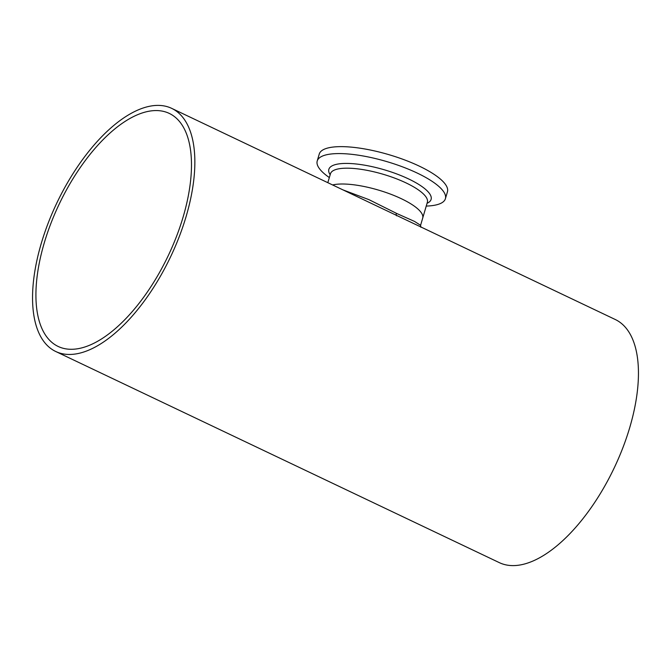 <?xml version="1.0" encoding="UTF-8"?>
<svg xmlns="http://www.w3.org/2000/svg" width="671" height="671" viewBox="0 0 671 671"><rect width="100%" height="100%" fill="white"/><g stroke="black" fill="none" stroke-linecap="round" stroke-linejoin="round"><path stroke-width="1.01" d="M44.236 242.994A129.092 60.331 -64.5 0 0 58.218 346.488A129.092 60.331 -64.5 0 0 183.166 216.859A129.092 60.331 -64.5 0 0 169.184 113.365A129.092 60.331 -64.5 0 0 44.236 242.994M342.998 189.901L368.958 199.656L397.039 213.63L414.561 221.438L420.583 225.305L420.91 227.284M417.387 225.313L171.583 108.316A134.686 62.948 -64.5 0 0 41.225 243.565A134.686 62.948 -64.5 0 0 55.819 351.537A134.686 62.948 -64.5 0 0 186.177 216.288A134.686 62.948 -64.5 0 0 171.583 108.316M327.825 182.68L330.451 173.781A50.51 14.41 16.4 0 1 406.081 182.923A50.51 14.41 16.4 0 1 427.352 202.298L422.696 218.125A50.51 14.41 16.4 0 0 401.426 198.75A50.51 14.41 16.4 0 0 332.598 184.953A50.51 14.41 16.4 0 1 401.426 198.75A50.51 14.41 16.4 0 1 422.696 218.125L420.583 225.305M55.819 351.537L499.417 562.684A134.686 62.948 -64.5 0 0 629.775 427.435A134.686 62.948 -64.5 0 0 615.181 319.463L417.379 225.305M329.335 177.563A66.815 19.065 16.4 0 1 317.215 160.99A66.815 19.065 16.4 0 1 417.261 173.084A66.815 19.065 16.4 0 1 445.401 198.717A66.815 19.065 16.4 0 1 426.236 206.081M317.215 160.99L319.262 154.036A66.815 19.065 16.4 0 1 419.308 166.14A66.815 19.065 16.4 0 1 447.448 191.763L445.401 198.717M396.603 215.794A3.179 1.434 115.5 0 1 396.393 213.319M330.157 174.77A53.303 15.207 16.4 0 1 350.606 163.539A53.303 15.207 16.4 0 1 408.664 178.972A53.303 15.207 16.4 0 1 427.058 203.288"/></g></svg>
